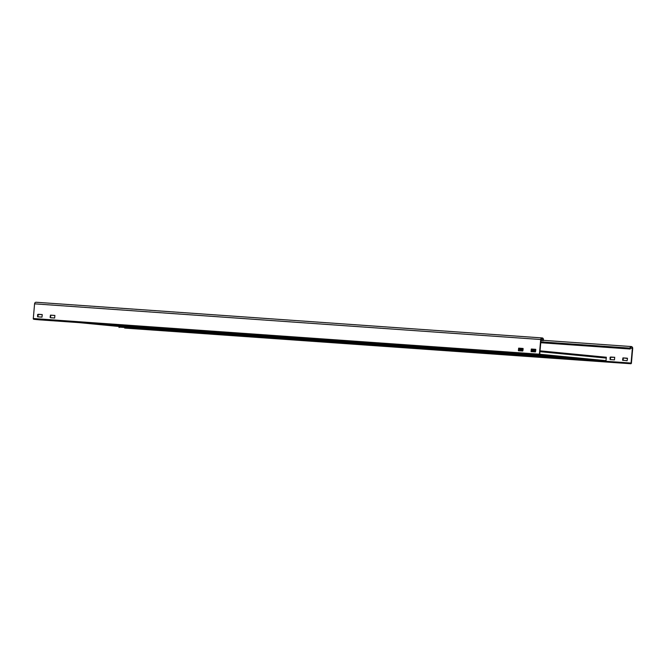 <?xml version="1.0" encoding="UTF-8"?>
<svg xmlns="http://www.w3.org/2000/svg" width="666" height="666" viewBox="0 0 666 666"><rect width="100%" height="100%" fill="white"/><g stroke="black" fill="none" stroke-linecap="round" stroke-linejoin="round"><path stroke-width="1" d="M625.141 363.203L630.777 363.744A0.716 0.574 94 0 0 631.418 363.087L632.7 348.393A1.715 1.39 94 0 0 629.936 348.127L630.211 349.017L630.286 348.16A1.29 1.041 -86 0 1 632.359 348.36L631.068 363.053L625.183 362.77L625.141 363.203L124.675 328.072A0.716 0.574 -86 0 1 124.675 328.072A0.716 0.574 -86 0 0 124.7 328.072M614.726 357.317L610.639 357.026L610.372 359.582M627.38 358.208L623.293 357.925L623.026 360.481M630.211 349.017L540.759 342.715L629.861 348.984M124.992 327.064L124.725 327.647M614.46 359.873L610.073 359.565L610.106 357.267L614.685 357.309L614.46 359.873M627.48 358.491L627.114 360.764L622.585 360.156L622.951 357.892L627.48 358.491M119.039 327.53L119.072 327.098L625.183 362.77M39.452 319.838L33.816 319.297A0.716 0.574 -86 0 1 33.3 318.523L34.582 303.838A1.715 1.39 -86 0 1 36.089 302.256L542.191 337.928A1.715 1.39 94 0 0 540.692 339.51L539.402 354.195A0.716 0.574 94 0 0 539.918 354.961L39.452 319.838M535.814 349.642L535.422 351.906L531.052 351.598L531.302 349.034L535.639 349.342M535.714 349.35L531.635 349.067M50.117 317.416L50.483 315.143L54.87 315.451L54.645 318.023L50.566 317.732M523.16 348.743L522.768 351.015L518.398 350.707L518.656 348.143L522.993 348.451M523.06 348.46L518.981 348.176M41.991 317.133L37.604 316.816L37.637 314.527L42.224 314.56L41.991 317.133M543.373 340.626L540.95 340.451L543.373 340.626L543.448 339.777A1.715 1.39 94 0 0 542.191 337.928M545.554 355.511L545.587 355.078L539.751 354.229L541.033 339.543A1.29 1.041 -86 0 1 543.106 339.743L543.031 340.592M531.302 349.034L531.393 351.631M54.912 315.468L50.832 315.176L50.458 317.449M518.656 348.143L518.739 350.741M42.258 314.577L38.178 314.285L37.912 316.841M150.658 328.221L150.449 329.42M201.274 331.785L201.057 332.983M251.881 335.356L251.665 336.555M302.489 338.919L302.281 340.118M353.105 342.49L352.888 343.689M403.713 346.054L403.496 347.252M454.32 349.625L454.112 350.824M504.928 353.188L504.72 354.387M555.544 356.76L555.327 357.95M606.318 357.242L540.043 350.84L606.318 357.242L605.943 361.521M630.777 363.744L124.675 328.072L630.785 363.744M540.834 341.849L629.936 348.127M630.277 348.218L632.359 348.36M631.068 363.053L606.035 361.288M592.732 360.348L555.427 357.725M542.116 356.785L504.811 354.154M491.508 353.213L454.204 350.591M440.9 349.65L403.596 347.019M390.293 346.079L352.98 343.456M339.677 342.515L302.372 339.885M289.069 338.944L251.765 336.322M238.461 335.381L201.149 332.75M187.845 331.818L150.541 329.187M137.238 328.246L124.967 327.381M33.816 319.297L539.918 354.961M539.402 354.195L33.3 318.523M34.582 303.838L540.692 339.51M541.025 339.593L543.106 339.743M142.358 328.738L79.237 322.644L142.349 328.738M83.292 322.927L146.403 329.029M150.633 328.563L116.816 325.291M192.965 332.309L129.845 326.207L192.965 332.309M133.899 326.498L197.019 332.592M201.24 332.126L167.424 328.862M243.581 335.872L180.461 329.778L243.573 335.872M184.507 330.061L247.627 336.163M251.848 335.689L218.032 332.426M294.189 339.444L231.069 333.341L294.181 339.444M235.115 333.633L298.235 339.727M302.464 339.26L268.648 335.989M344.797 343.007L281.676 336.913L344.797 343.007M285.731 337.196L348.851 343.298M353.072 342.824L319.255 339.56M395.404 346.578L332.292 340.476L395.404 346.578M336.338 340.767L399.458 346.861M403.679 346.395L369.863 343.123M446.02 350.141L382.9 344.047L446.012 350.141M386.946 344.33L450.066 350.433M454.295 349.958L420.471 346.695M496.628 353.713L433.508 347.61L496.628 353.713M437.562 347.902L500.674 353.996M504.903 353.529L471.087 350.258M484.115 351.182L547.236 357.276L484.124 351.182M488.17 351.465L551.29 357.567M555.511 357.093L521.694 353.829M535.747 350.424L531.376 350L535.747 350.424M523.118 349.2L518.756 348.784L523.118 349.2M597.852 360.847L534.731 354.745L597.843 360.847M538.777 355.036L601.898 361.13M518.681 349.625L523.043 350.05M531.302 350.849L535.672 351.265M539.968 351.681L606.351 358.092M606.127 360.664L539.751 354.245M631.443 346.553L543.398 340.343"/></g></svg>
